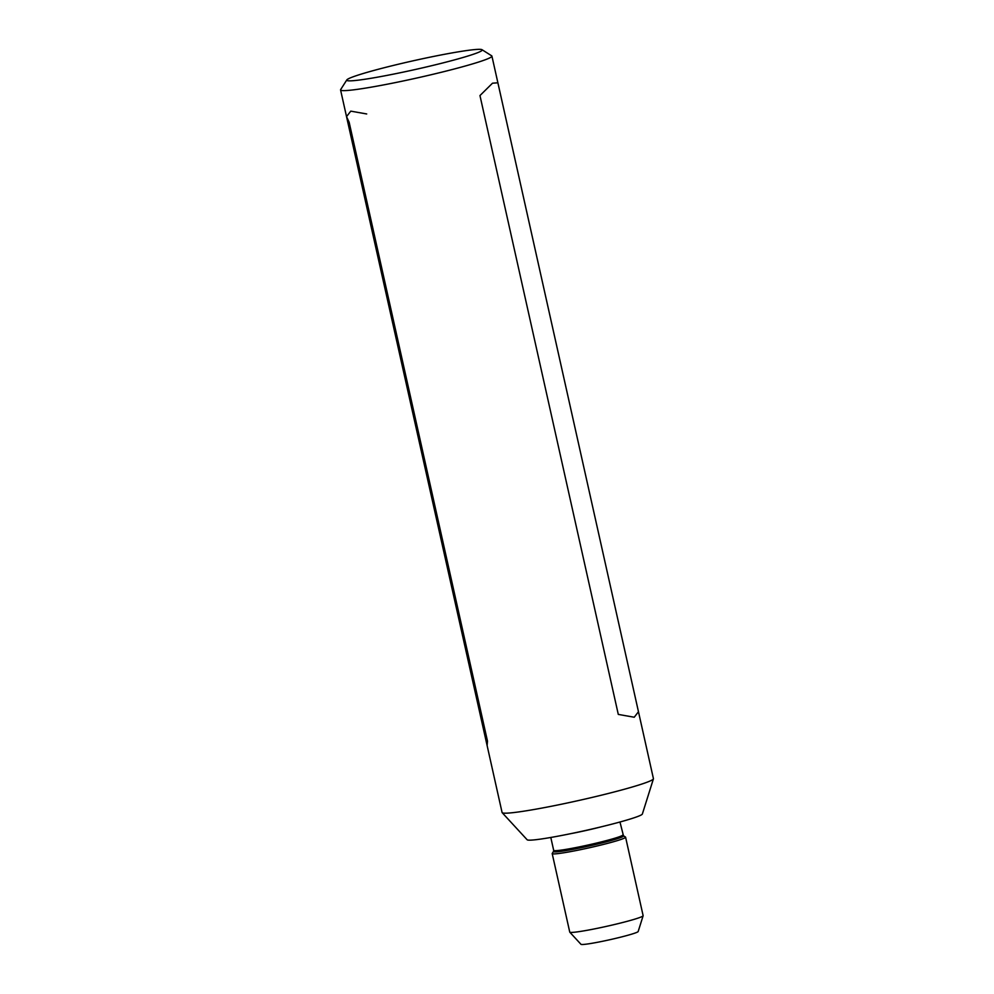 <?xml version="1.0" encoding="UTF-8"?>
<svg xmlns="http://www.w3.org/2000/svg" width="994" height="994" viewBox="0 0 994 994"><rect width="100%" height="100%" fill="white"/><g stroke="black" fill="none" stroke-linecap="round" stroke-linejoin="round"><path stroke-width="1.49" d="M346.819 79.918L340.656 89.584A77.544 5.007 -12.6 0 0 340.569 89.945L502.082 812.508A77.544 5.007 -12.6 0 0 502.169 812.67L527.155 839.781A59.068 3.814 -12.6 0 0 569.736 833.867A59.068 3.814 -12.6 0 0 642.36 814.024L653.418 778.861A77.544 5.007 -12.6 0 0 653.431 778.675L491.918 56.111A77.544 5.007 -12.6 0 0 491.695 55.826L481.991 49.7A69.394 4.473 -12.6 0 0 432.092 56.745A69.394 4.473 -12.6 0 0 346.819 79.918A69.394 4.473 -12.6 0 0 396.854 73.444A69.394 4.473 -12.6 0 0 481.991 49.7M502.169 812.67A77.544 5.007 -12.6 0 0 558.069 804.916A77.544 5.007 -12.6 0 0 653.418 778.861M340.569 89.945A77.544 5.007 -12.6 0 0 396.556 82.353A77.544 5.007 -12.6 0 0 491.918 56.111M623.462 835.78L625.474 837.047A37.598 2.423 167.4 0 1 625.586 837.184A37.598 2.423 167.4 0 1 579.34 849.907A37.598 2.423 167.4 0 1 552.192 853.585A37.598 2.423 167.4 0 1 552.242 853.424L553.509 851.423A35.921 2.323 -12.6 0 0 589.032 846.018A35.921 2.323 -12.6 0 0 623.462 835.78L619.97 822.001M625.586 837.184L643.13 915.685A37.598 2.423 167.4 0 1 643.118 915.785A37.598 2.423 167.4 0 1 596.897 928.408A37.598 2.423 167.4 0 1 569.786 932.173A37.598 2.423 167.4 0 1 569.748 932.086L552.192 853.585M569.786 932.173L580.968 944.3A29.323 1.889 -12.6 0 0 609.968 939.69A29.323 1.889 -12.6 0 0 638.173 931.515L643.118 915.785M497.895 82.8L492.502 83.198L479.965 95.561L618.293 714.413L634.234 717.233L638.471 711.741L497.895 82.8M346.533 116.633L487.122 745.575L487.482 741.139L349.155 122.287L346.533 116.633L350.77 111.142L366.711 113.962M570.084 833.792A35.436 2.286 -12.6 0 0 576.085 832.612A35.436 2.286 -12.6 0 0 600.972 826.896M553.509 851.423L553.683 850.355A35.436 2.286 -12.6 0 0 588.771 844.863A35.436 2.286 -12.6 0 0 622.853 834.898M553.683 850.355L550.8 837.47"/></g></svg>
